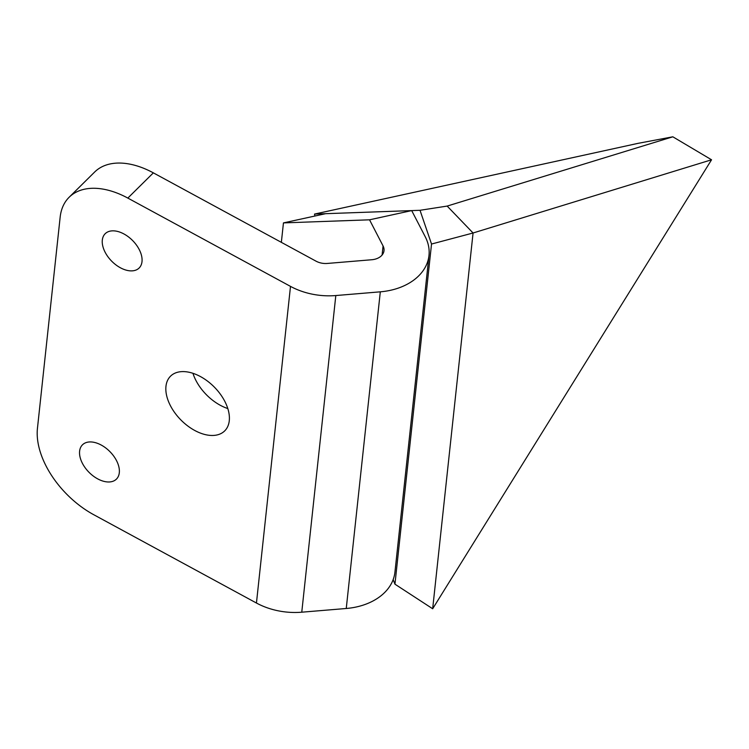 <?xml version="1.0" encoding="UTF-8"?>
<svg xmlns="http://www.w3.org/2000/svg" width="749" height="749" viewBox="0 0 749 749"><rect width="100%" height="100%" fill="white"/><g stroke="black" fill="none" stroke-linecap="round" stroke-linejoin="round"><path stroke-width="1.12" d="M638.176 143.321L672.836 136.805L447.162 206.078L420.02 210.3L314.505 214.083L638.176 143.321M447.162 206.078L473.068 232.995L711.55 159.78L672.836 136.805M314.505 214.083L314.898 216.03M420.02 210.3L431.527 244.034L394.948 584.173L393.159 579.632M711.55 159.78L432.669 608.759L473.068 232.995L431.527 244.034M394.948 584.173L432.669 608.759M374.36 259.351A15.083 10.711 -173.9 0 1 371.841 259.734L327.341 263.442A15.083 10.711 -173.9 0 1 316.012 261.158L153.348 172.86L127.836 198.082L290.5 286.38A60.323 42.843 6.1 0 0 335.814 295.546L380.305 291.829A60.323 42.843 6.1 0 0 428.99 255.484A60.323 42.843 6.1 0 0 425.235 236.74L411.697 210.6L369.538 219.813L383.067 245.953A15.083 10.711 -173.9 0 1 384.012 250.643A15.083 10.711 -173.9 0 1 374.36 259.351M227.808 408.551A38.499 23.453 45.3 0 1 196.837 382.14A38.499 23.453 45.3 0 1 192.942 373.283M171.324 407.362A38.499 23.453 45.3 0 1 170.557 376.157A38.499 23.453 45.3 0 1 223.914 399.704A38.499 23.453 45.3 0 1 224.681 430.909A38.499 23.453 45.3 0 1 171.324 407.362M105.675 253.256A24.127 14.699 45.3 0 1 105.197 233.697A24.127 14.699 45.3 0 1 138.64 248.462A24.127 14.699 45.3 0 1 139.127 268.02A24.127 14.699 45.3 0 1 105.675 253.256M82.97 464.361A24.127 14.699 45.3 0 1 82.493 444.803A24.127 14.699 45.3 0 1 115.945 459.558A24.127 14.699 45.3 0 1 116.423 479.117A24.127 14.699 45.3 0 1 82.97 464.361M428.99 255.484L394.938 572.133A60.323 42.843 -173.9 0 1 346.253 608.488L301.763 612.195A60.323 42.843 -173.9 0 1 256.448 603.029L93.784 514.741A75.396 45.932 -134.7 0 1 37.45 428.306L60.154 217.201A75.396 45.932 -134.7 0 1 69.151 197.24L94.664 172.017A75.396 45.932 45.3 0 1 153.348 172.86M127.836 198.082A75.396 45.932 -134.7 0 0 69.151 197.24M369.538 219.813L283.45 222.902L325.609 213.69L411.697 210.6M283.45 222.902L281.352 242.339M256.448 603.029L290.5 286.38M335.814 295.546L301.763 612.195M346.253 608.488L380.305 291.829M382.093 255.025L383.067 245.953"/></g></svg>
